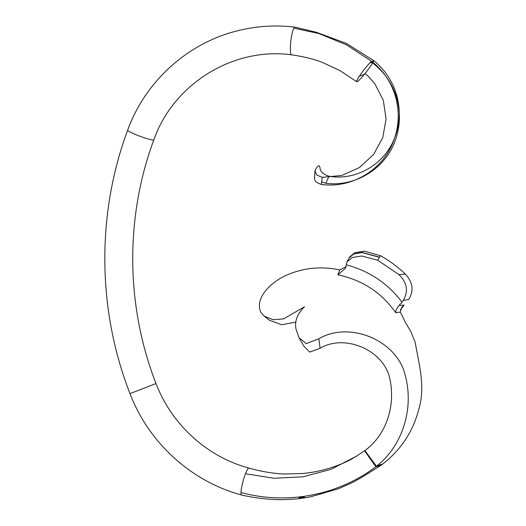 <?xml version="1.0" encoding="UTF-8"?>
<svg xmlns="http://www.w3.org/2000/svg" width="526" height="526" viewBox="0 0 526 526"><rect width="100%" height="100%" fill="white"/><g stroke="black" fill="none" stroke-linecap="round" stroke-linejoin="round"><path stroke-width="0.79" d="M299.143 498.609L299.735 498.517M300.668 498.431L301.792 498.26M364.544 450.861L375.88 466.693L380.758 465.464L382.672 464.05L377.247 465.681L375.88 466.693C337.962 495.367 287.288 505.098 240.987 492.533A13.959 2.203 -74.6 0 1 245.464 473.748A13.959 2.203 -74.6 0 1 248.936 468.081A13.959 2.203 -74.6 0 1 248.936 468.087A13.959 2.203 -74.6 0 1 248.949 468.087M309.998 496.971L338.481 488.759L352.078 482.743L362.276 477.062L380.758 465.464M241.598 495.012A13.959 2.203 -74.6 0 1 241.572 495.012A13.959 2.203 -74.6 0 1 241.546 495.005A13.959 2.203 -74.6 0 1 240.987 492.533M305.507 497.747L306.625 497.537M306.783 497.537L308.302 497.274M308.604 497.221L310.116 496.945M303.167 498.096L302.312 498.214M303.252 498.089L302.68 498.168L303.252 498.089M301.95 498.267L302.68 498.168M297.433 498.806L299.307 498.602M295.842 498.957L298.084 498.74M299.07 497.793L303.936 496.794L304.902 497.603L302.529 498.155L304.363 497.688L303.522 497.004L301.043 497.313L299.636 497.925L300.451 498.398L301.188 498.3L300.491 497.813L301.28 497.491L303.101 497.399L301.405 497.971L303.627 497.774L300.017 498.484L299.051 497.839M301.201 497.504L301.273 497.872M299.859 497.366L299.636 497.925M296.079 498.937L297.105 498.845M314.811 177.44C313.674 180.254 315.863 182.588 321.379 184.435C351.118 188.65 382.119 170.523 393.119 142.171C398.839 127.726 399.747 112.945 395.835 97.836C393.856 90.538 390.792 83.746 386.63 77.453C382.836 71.312 375.656 64.251 371.501 61.194L370.869 62.949L373.762 60.628L346.397 43.428L316.369 32.27L294.941 27.128A13.959 2.36 96.8 0 0 294.902 27.122A13.959 2.36 96.8 0 0 294.751 27.128A13.959 2.36 96.8 0 0 293.83 28.161A13.959 2.36 96.8 0 0 290.608 43.526A13.959 2.36 96.8 0 0 291.575 54.836C303.614 56.571 313.871 59.096 322.333 62.397L340.151 70.714L356.707 81.721M321.379 184.435L322.221 177.328L316.862 175.092L314.975 171.049L315.324 169.878A27.917 4.399 105.6 0 1 320.091 168.754C320.643 171.949 323.602 174.448 328.967 176.236C355.083 180.872 383.809 165.309 394.355 138.719C399.885 125.103 400.733 110.881 396.906 96.054C394.941 88.855 391.85 82.102 387.636 75.79C384.144 70.201 377.451 63.482 373.762 60.628A13.959 1.571 -52.1 0 1 361.092 78.118A13.959 1.571 -52.1 0 1 359.317 76.257A13.959 1.571 127.9 0 1 371.501 61.194L346.364 44.776L318.782 33.513L293.83 28.161M372.027 62.37C375.82 65.546 383.29 72.042 387.064 78.012C391.285 84.055 394.461 90.61 396.584 97.685C400.799 112.327 400.293 126.759 395.059 140.988C385.039 168.82 355.129 187.151 325.85 183.291L321.55 181.897M315.324 169.878L315.12 172.416M328.967 176.236L325.85 183.291M359.317 76.257L365.412 73.824L368.818 76.862L374.86 83.772L383.303 100.302L386.071 118.896L382.777 137.615L373.611 154.447L359.468 167.538L341.749 175.487L322.221 177.328M320.097 348.271L318.848 338.757L306.283 343.669L299.018 337.679L303.897 346.167L309.696 352.091L320.097 348.271C344.563 333.563 383.349 349.928 389.621 377.885C395.96 405.276 386.577 434.239 365.563 450.092L356.477 456.193L330.893 469.383L303.035 476.806L274.158 478.279L245.464 473.748M318.848 338.757C349.566 320.636 396.624 340.335 405.046 374.571C414.376 408.281 402.719 445.272 376.964 465.891L376.498 466.273L364.926 450.585M299.018 337.679L296 329.085C294.468 321.241 297.321 313.798 304.561 306.757L283.639 318.874L273.257 319.769L264.243 316.172L260.857 312.345C254.045 297.584 272.376 281.068 287.281 274.855C303.949 267.793 321.202 266.11 339.04 269.799L339.842 269.943L337.876 274.815C362.375 280.003 381.659 292.647 395.716 312.727L400.352 312.043L405.257 322.168L410.944 331.728L415.152 342.229C418.952 364.222 425.547 386.472 418.946 408.768C413.134 431.583 400.786 450.217 381.915 464.662M381.363 465.069L381.876 464.662M379.417 465.28L378.293 465.563M264.243 316.179L269.614 320.373L281.719 324.759L295.901 322.096M400.417 309.794L404.172 305.093L399.122 305.461L403.343 300.339L408.676 299.524C414.047 290.806 412.949 282.337 405.395 274.118L398.912 274.605L377.688 260.225L380.476 255.721L364.597 251.185L354.853 252.671L349.593 257.004L348.856 258.378M380.476 255.721C389.582 260.811 397.886 266.938 405.395 274.118M402.028 302.167C387.846 283.429 369.232 270.962 346.2 264.769L346.989 261.876L352.308 257.523L361.691 255.998L377.688 260.225M398.912 274.605C407.124 282.6 408.597 291.18 403.343 300.339M400.352 312.043L401.726 307.302L404.172 305.093M399.122 305.461C396.782 308.144 395.644 310.564 395.716 312.727M337.876 274.815L345.713 268.063L346.2 264.769M346.147 266.577L339.842 269.943M379.496 257.313L361.678 252.519L353.531 254.117L348.975 258.154L346.989 261.876M379.588 257.168L361.757 252.368L353.603 253.959L349.054 257.996M382.672 464.05L381.337 465.037M306.296 497.616L305.021 497.82M301.457 498.326L300.182 498.49M298.821 498.655L297.749 498.779M299.057 497.701L300.017 498.484M301.148 498.056L301.543 498.004M300.504 497.701L301.188 498.3M299.596 497.642L299.846 497.3M303.476 496.715L304.324 497.405M241.546 495.005C191.352 481.586 148.608 442.708 129.988 393.612L156.025 383.546C171.575 424.541 207.231 456.943 248.936 468.087C260.396 471.355 271.995 473.341 283.731 474.031L302.792 473.512C313.535 472.453 323.924 470.198 333.951 466.746C342.104 463.833 348.212 461.144 352.275 458.679L356.477 456.193M129.988 393.612C97.271 309.834 96.416 214.089 127.667 130.192A13.959 1.433 20.2 0 0 140.264 136.365A13.959 1.433 20.2 0 0 153.855 139.85C173.495 83.752 233.38 46.847 291.575 54.836M299.498 498.576L300.09 498.51M301.556 498.319L301.996 498.26M241.572 495.012C255.189 498.148 269.062 499.713 283.205 499.7L295.993 498.957M304.916 497.839L304.291 497.938M306.402 497.603L306.842 497.53M308.164 497.3L308.663 497.215M309.025 497.149L309.781 497.011M156.025 383.546C125.747 306.027 124.964 217.416 153.855 139.85M127.667 130.192C145.301 81.26 187.946 42.777 238.041 30.666C256.767 26.03 275.716 24.847 294.902 27.122M370.869 62.949L370.232 62.449M314.975 171.049L314.515 177.426M305.185 497.8L305.968 497.675M300.385 498.47L301.069 498.385M298.472 498.701L297.545 498.799"/></g></svg>

